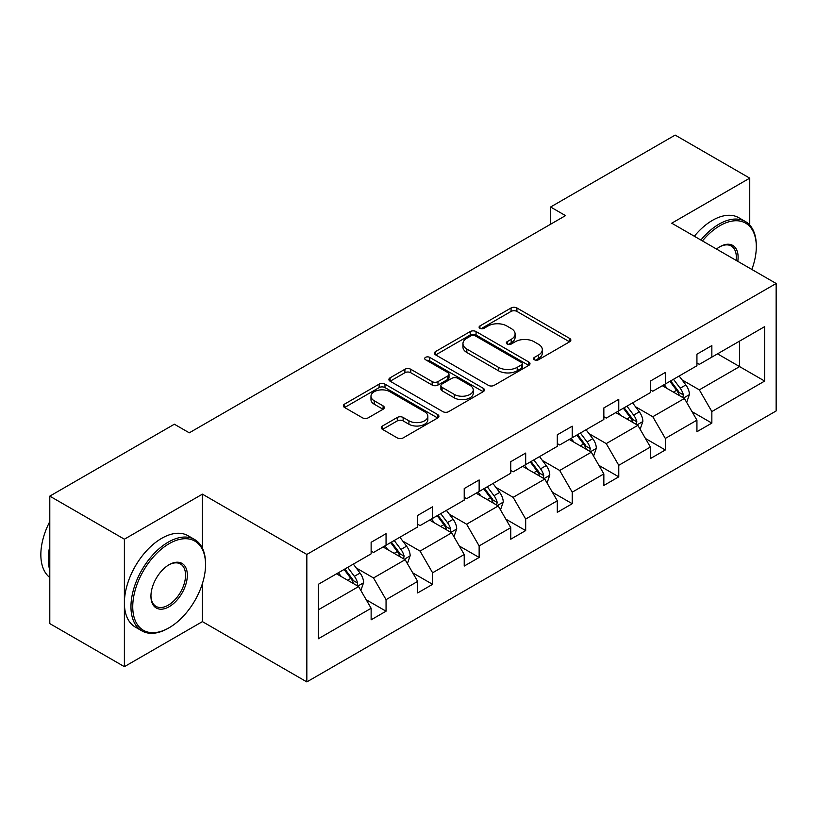 <?xml version="1.0" encoding="UTF-8"?>
<svg xmlns="http://www.w3.org/2000/svg" width="817" height="817" viewBox="0 0 817 817"><rect width="100%" height="100%" fill="white"/><g stroke="black" fill="none" stroke-linecap="round" stroke-linejoin="round"><path stroke-width="1.23" d="M534.42 359.756A2.9 1.675 0 0 0 538.515 359.756L569.633 341.792A4.146 2.39 0 0 0 570.848 340.107A4.146 2.39 0 0 0 569.633 338.412L516.916 307.978A4.146 2.39 0 0 0 511.064 307.978L479.947 325.942A2.9 1.675 0 0 0 479.099 327.127A2.9 1.675 0 0 0 479.947 328.311A2.9 1.675 0 0 0 484.042 328.311L488.076 325.983A13.256 7.649 0 0 1 506.816 325.983L511.207 328.516A13.256 7.649 0 0 1 515.088 333.928A13.256 7.649 0 0 1 511.207 339.341L507.183 341.669A2.9 1.675 0 0 0 506.336 342.854A2.9 1.675 0 0 0 507.183 344.028A2.9 1.675 0 0 0 511.279 344.028L515.302 341.71A13.256 7.649 0 0 1 534.052 341.71L538.444 344.243A13.256 7.649 0 0 1 542.325 349.656A13.256 7.649 0 0 1 538.444 355.068L534.42 357.386A2.9 1.675 0 0 0 533.562 358.571A2.9 1.675 0 0 0 534.42 359.756L534.42 357.386M382.499 425.994A4.146 2.39 0 0 0 381.284 427.689A4.146 2.39 0 0 0 382.499 429.374L397.287 437.912A4.146 2.39 0 0 0 403.138 437.912L437.698 417.967A4.146 2.39 0 0 0 438.913 416.272A4.146 2.39 0 0 0 437.698 414.587L384.981 384.143A4.146 2.39 0 0 0 379.129 384.143L344.57 404.098A4.146 2.39 0 0 0 343.354 405.794A4.146 2.39 0 0 0 344.57 407.479L362.431 417.793A4.146 2.39 0 0 0 368.293 417.793L383.081 409.256A4.146 2.39 0 0 0 384.296 407.56A4.146 2.39 0 0 0 383.081 405.875L374.227 400.759A11.081 6.393 0 0 1 370.979 396.235A11.081 6.393 0 0 1 377.822 390.332A11.081 6.393 0 0 1 389.893 391.711L424.595 411.748A11.081 6.393 0 0 1 427.842 416.272A11.081 6.393 0 0 1 421 422.185A11.081 6.393 0 0 1 408.929 420.796L403.138 417.456A4.146 2.39 0 0 0 397.287 417.456L382.499 425.994L382.499 429.374M202.412 494.152L124.388 539.2L49.796 496.133L49.796 623.606L124.388 666.672L202.412 621.625L306.835 681.909L306.835 554.447L202.412 494.152L202.412 548.187M749.74 225.063L749.74 178.147L671.727 223.194L776.15 283.489L306.835 554.447M749.74 178.147L675.159 135.091L550.597 207.007L550.597 224.226M49.796 496.133L174.368 424.217L189.278 432.826L565.507 215.617L550.597 207.007M488.362 385.328A4.146 2.39 0 0 0 494.224 385.328L528.783 365.383A4.146 2.39 0 0 0 529.988 363.688A4.146 2.39 0 0 0 528.783 362.002L476.066 331.559A4.146 2.39 0 0 0 470.204 331.559L435.645 351.514A4.146 2.39 0 0 0 434.44 353.21A4.146 2.39 0 0 0 435.645 354.895L488.362 385.328M426.709 360.389A2.9 1.675 0 0 1 429.65 360.797L429.65 357.346L483.235 388.289A4.146 2.39 0 0 1 484.45 389.985A4.146 2.39 0 0 1 483.235 391.67L448.686 411.625A4.146 2.39 0 0 1 442.824 411.625L390.107 381.192L390.107 377.811A4.146 2.39 0 0 0 388.902 379.497A4.146 2.39 0 0 0 390.107 381.192M390.107 377.811L404.895 369.264A4.146 2.39 0 0 1 410.757 369.264L432.132 381.61A4.146 2.39 0 0 0 437.994 381.61L447.808 375.943A4.146 2.39 0 0 0 449.013 374.257A4.146 2.39 0 0 0 447.808 372.562L425.545 359.715A2.9 1.675 0 0 1 424.697 358.53A2.9 1.675 0 0 1 426.484 356.988A2.9 1.675 0 0 1 429.65 357.346M124.388 539.2L124.388 666.672M318.324 584.329L371.132 553.844L371.132 542.294L386.053 533.685L386.053 545.225L417.671 526.965L417.671 515.425L432.591 506.816L432.591 518.356L464.219 500.096L464.219 488.556L479.14 479.947L479.14 491.487L510.758 473.227L510.758 461.687L525.678 453.067L525.678 464.607L557.306 446.348L557.306 434.807L572.227 426.198L572.227 437.738L603.845 419.478L603.845 407.938L618.765 399.329L618.765 410.869L650.393 392.609L650.393 381.069L665.314 372.46L665.314 384L696.932 365.74L696.932 354.2L711.852 345.581L711.852 357.121L764.661 326.637L764.661 381.069L711.852 411.554L711.852 423.104L696.932 431.713L696.932 420.173L665.314 438.433L665.314 449.973L650.393 458.582L650.393 447.042L618.765 465.302L618.765 476.842L603.845 485.451L603.845 473.911L572.227 492.171L572.227 503.711L557.306 512.33L557.306 500.79L525.678 519.04L525.678 530.59L510.758 539.2L510.758 527.659L479.14 545.919L479.14 557.46L464.219 566.069L464.219 554.529L432.591 572.788L432.591 584.329L417.671 592.938L417.671 581.398L386.053 599.658L386.053 611.198L371.132 619.817L371.132 608.277L318.324 638.761L318.324 584.329M306.835 681.909L776.15 410.951L776.15 283.489M383.061 546.951L405.14 559.696L373.522 577.956L356.253 567.989M373.522 577.956L386.053 599.658M405.14 559.696L417.671 581.398M371.132 551.087L373.522 552.466L386.053 545.225M429.609 520.082L451.689 532.827L420.061 551.087L402.791 541.109M420.061 551.087L432.591 572.788M451.689 532.827L464.219 554.529M417.671 524.208L420.061 525.586L432.591 518.356M476.148 493.202L498.227 505.958L466.609 524.208L449.34 514.24M466.609 524.208L479.14 545.919M498.227 505.958L510.758 527.659M464.219 497.339L466.609 498.717L479.14 491.487M522.696 466.333L544.776 479.079L513.147 497.339L495.878 487.371M513.147 497.339L525.678 519.04M544.776 479.079L557.306 500.79M510.758 470.469L513.147 471.848L525.678 464.607M569.235 439.464L591.314 452.209L559.696 470.469L542.427 460.502M559.696 470.469L572.227 492.171M591.314 452.209L603.845 473.911M557.306 443.6L559.696 444.979L572.227 437.738M615.783 412.595L637.863 425.34L606.234 443.6L588.965 433.623M606.234 443.6L618.765 465.302M637.863 425.34L650.393 447.042M603.845 416.721L606.234 418.1L618.765 410.869M662.321 385.716L684.401 398.471L652.783 416.721L635.514 406.754M652.783 416.721L665.314 438.433M684.401 398.471L696.932 420.173M650.393 389.852L652.783 391.231L665.314 384M717.52 353.853L739.599 366.598L699.321 389.852L682.052 379.885M699.321 389.852L711.852 411.554M764.661 381.069L739.599 366.598L739.599 341.108L764.661 326.637M696.932 362.983L699.321 364.362L711.852 357.121M318.324 609.819L358.602 586.565L336.522 573.82M358.602 586.565L371.132 608.277M692.009 411.645L711.852 423.104M645.471 438.515L665.314 449.973M598.922 465.384L618.765 476.842M552.384 492.263L572.227 503.711M505.835 519.132L525.678 530.59M459.297 546.001L479.14 557.46M412.748 572.87L432.591 584.329M366.21 599.749L386.053 611.198M202.412 621.625L202.412 583.563M535.574 360.164L538.444 358.51A13.256 7.649 0 0 0 542.325 353.097L542.325 349.656M515.088 333.928L515.088 337.38A13.256 7.649 0 0 1 511.207 342.783L508.337 344.447M569.582 341.823L516.916 311.42A4.146 2.39 0 0 0 511.064 311.42L481.101 328.72M528.722 365.413L476.066 335.011A4.146 2.39 0 0 0 470.204 335.011L435.706 354.925M521.46 364.872A2.9 1.675 0 0 0 522.308 363.688A2.9 1.675 0 0 0 521.46 362.503L475.188 335.787A2.9 1.675 0 0 0 471.082 335.787L466.844 338.238A13.256 7.649 0 0 0 462.953 343.651A13.256 7.649 0 0 0 466.844 349.063L498.472 367.323A13.256 7.649 0 0 0 517.212 367.323L521.46 364.872L521.46 368.314A2.9 1.675 0 0 0 522.308 367.129L522.308 363.688M462.953 343.651L462.953 347.102A13.256 7.649 0 0 0 466.844 352.505L466.844 349.063M521.46 368.314L517.212 370.765A13.256 7.649 0 0 1 498.472 370.765L466.844 352.505M390.169 381.222L404.895 372.715L404.895 369.264M449.013 374.257L449.013 377.699A4.146 2.39 0 0 1 447.808 379.394L437.994 385.052A4.146 2.39 0 0 1 432.132 385.052L410.757 372.715A4.146 2.39 0 0 0 404.895 372.715M429.65 360.797L483.184 391.7M454.323 394.417A11.081 6.393 0 0 0 466.395 395.806A11.081 6.393 0 0 0 473.237 389.893A11.081 6.393 0 0 0 469.989 385.369L457.765 378.312A4.146 2.39 0 0 0 451.903 378.312L442.089 383.98A4.146 2.39 0 0 0 440.884 385.665A4.146 2.39 0 0 0 442.089 387.36L454.323 394.417L454.323 397.869A11.081 6.393 0 0 0 466.395 399.247A11.081 6.393 0 0 0 473.237 393.345L473.237 389.893M440.884 385.665L440.884 389.117A4.146 2.39 0 0 0 442.089 390.802L442.089 387.36M454.323 397.869L442.089 390.802M427.842 416.272L427.842 419.713A11.081 6.393 0 0 1 421 425.626A11.081 6.393 0 0 1 408.929 424.237L403.138 420.898A4.146 2.39 0 0 0 397.287 420.898L382.55 429.405M370.979 396.235L370.979 399.687A11.081 6.393 0 0 0 374.227 404.201L374.227 400.759M383.03 409.286L374.227 404.201M437.646 417.998L384.981 387.595A4.146 2.39 0 0 0 379.129 387.595L344.631 407.509M686.668 402.393L689.415 394.468A11.183 6.454 -120 0 0 685.851 384.95L679.152 376.004M667.132 388.494L664.231 384.623M682.757 397.511L683.38 394.948A11.183 6.454 -120 0 0 680.183 388.218L673.484 379.282M670.675 380.896L678.049 390.74A5.699 3.288 60 0 1 679.09 392.466L683.38 394.948M669.899 381.345L676.599 390.291A11.183 6.454 60 0 1 679.387 395.571M751.844 269.457A51.481 29.718 120 0 0 756.307 246.714A51.481 29.718 120 0 0 719.91 225.696A51.481 29.718 120 0 0 702.446 240.933M700.894 240.035A52.748 30.454 -60 0 1 719.011 224.144A52.748 30.454 -60 0 1 745.39 221.53A52.748 30.454 -60 0 1 756.307 245.672L756.307 246.714M716.499 249.052A25.735 14.859 -60 0 1 719.91 246.714L719.91 246.714A25.735 14.859 -60 0 1 737.792 261.338M694.327 236.246A52.748 30.454 -60 0 1 712.455 220.355A52.748 30.454 -60 0 1 738.823 217.741L745.39 221.53M736.117 260.378A24.469 14.134 120 0 0 731.256 246.019A24.469 14.134 120 0 0 719.46 246.979M168.251 628.253L169.139 627.742A51.481 29.718 120 0 0 205.547 564.69A51.481 29.718 120 0 0 169.139 543.673A51.481 29.718 120 0 0 132.742 606.725A51.481 29.718 120 0 0 169.139 627.742L168.251 628.253A52.748 30.454 -60 0 1 141.882 630.867A52.748 30.454 -60 0 1 133.794 588.608A52.748 30.454 -60 0 1 168.251 542.131A52.748 30.454 -60 0 1 194.62 539.516A52.748 30.454 -60 0 1 205.547 563.659L205.547 564.69M169.139 606.725A25.735 14.859 -60 0 1 150.941 596.216A25.735 14.859 -60 0 1 169.139 564.69L169.139 564.69A25.735 14.859 -60 0 1 187.338 575.199A25.735 14.859 -60 0 1 169.139 606.725M150.951 595.685A24.469 14.134 120 0 0 156.016 606.388A24.469 14.134 120 0 0 168.251 605.172A24.469 14.134 120 0 0 184.233 583.604A24.469 14.134 120 0 0 180.486 563.996A24.469 14.134 120 0 0 168.69 564.956M141.882 630.867L135.316 627.078A52.748 30.454 -60 0 1 127.227 584.809A52.748 30.454 -60 0 1 161.684 538.332A52.748 30.454 -60 0 1 188.053 535.727L194.62 539.516M49.796 570.205A52.748 30.454 -60 0 1 49.796 546.093M49.796 577.517A52.748 30.454 -60 0 1 49.796 521.542M640.13 429.262L642.877 421.337A11.183 6.454 -120 0 0 639.303 411.819L632.603 402.883M620.593 415.373L617.693 411.492M636.208 424.38L636.841 421.817A11.183 6.454 -120 0 0 633.635 415.097L626.935 406.151M624.137 407.765L631.51 417.61A5.699 3.288 60 0 1 632.542 419.335L636.841 421.817M623.361 408.214L630.06 417.16A11.183 6.454 60 0 1 632.838 422.44M593.581 456.141L596.328 448.216A11.183 6.454 -120 0 0 592.764 438.688L586.065 429.752M574.045 442.242L571.144 438.361M589.67 451.26L590.293 448.686A11.183 6.454 -120 0 0 587.096 441.966L580.397 433.02M577.588 434.644L584.962 444.479A5.699 3.288 60 0 1 586.003 446.215L590.293 448.686M576.812 435.093L583.512 444.029A11.183 6.454 60 0 1 586.3 449.309M547.043 483.01L549.79 475.085A11.183 6.454 -120 0 0 546.216 465.567L539.516 456.621M527.506 469.111L524.606 465.23M543.121 478.129L543.744 475.565A11.183 6.454 -120 0 0 540.548 468.835L533.848 459.889M531.05 461.513L538.423 471.348A5.699 3.288 60 0 1 539.455 473.084L543.744 475.565M530.274 461.962L536.973 470.898A11.183 6.454 60 0 1 539.751 476.178M500.494 509.879L503.241 501.955A11.183 6.454 -120 0 0 499.677 492.437L492.978 483.49M480.958 495.98L478.057 492.11M496.583 504.998L497.206 502.435A11.183 6.454 -120 0 0 494.009 495.705L487.31 486.769M484.501 488.382L491.875 498.227A5.699 3.288 60 0 1 492.917 499.953L497.206 502.435M483.725 488.832L490.425 497.778A11.183 6.454 60 0 1 493.213 503.058M453.956 536.749L456.703 528.824A11.183 6.454 -120 0 0 453.129 519.306L446.429 510.37M434.419 522.86L431.509 518.979M450.034 531.867L450.657 529.304A11.183 6.454 -120 0 0 447.461 522.584L440.761 513.638M437.963 515.251L445.336 525.096A5.699 3.288 60 0 1 446.368 526.822L450.657 529.304M437.187 515.701L443.876 524.647A11.183 6.454 60 0 1 446.664 529.927M407.407 563.628L410.154 555.703A11.183 6.454 -120 0 0 406.59 546.175L399.891 537.239M387.871 549.729L384.97 545.848M403.496 558.746L404.119 556.173A11.183 6.454 -120 0 0 400.922 549.453L394.223 540.507M391.414 542.131L398.788 551.965A5.699 3.288 60 0 1 399.83 553.701L404.119 556.173M390.638 542.58L397.338 551.516A11.183 6.454 60 0 1 400.126 556.796M360.869 590.497L363.606 582.572A11.183 6.454 -120 0 0 360.042 573.054L353.342 564.108M341.332 576.598L338.422 572.717M356.947 585.615L357.57 583.052A11.183 6.454 -120 0 0 354.374 576.322L347.674 567.386M344.876 569L352.25 578.844A5.699 3.288 60 0 1 353.281 580.57L357.57 583.052M344.1 569.449L350.789 578.395A11.183 6.454 60 0 1 353.577 583.675M538.444 358.51L538.444 355.068M507.183 344.028L507.183 341.669M511.207 342.783L511.207 339.341M479.947 328.311L479.947 325.942M511.064 311.42L511.064 307.978M516.916 311.42L516.916 307.978M569.633 341.792L569.633 338.412M435.645 354.895L435.645 351.514M470.204 335.011L470.204 331.559M476.066 335.011L476.066 331.559M528.783 365.383L528.783 362.002M498.472 370.765L498.472 367.323M517.212 370.765L517.212 367.323M410.757 372.715L410.757 369.264M432.132 385.052L432.132 381.61M437.994 385.052L437.994 381.61M447.808 379.394L447.808 375.943M483.235 391.67L483.235 388.289M397.287 420.898L397.287 417.456M403.138 420.898L403.138 417.456M408.929 424.237L408.929 420.796M383.081 409.256L383.081 405.875M344.57 407.479L344.57 404.098M379.129 387.595L379.129 384.143M384.981 387.595L384.981 384.143M437.698 417.967L437.698 414.587M683.604 398.002L689.344 394.682M680.183 388.218L685.851 384.95M673.422 392.119L676.599 390.291M637.056 424.871L642.795 421.562M633.635 415.097L639.303 411.819M626.874 418.998L630.06 417.16M590.517 451.74L596.257 448.431M587.096 441.966L592.764 438.688M580.336 445.868L583.512 444.029M543.969 478.619L549.708 475.3M540.548 468.835L546.216 465.567M533.787 472.737L536.973 470.898M497.42 505.488L503.17 502.169M494.009 495.705L499.677 492.437M487.249 499.606L490.425 497.778M450.882 532.357L456.621 529.048M447.461 522.584L453.129 519.306M440.7 526.485L443.876 524.647M404.333 559.236L410.083 555.917M400.922 549.453L406.59 546.175M394.162 553.354L397.338 551.516M357.795 586.106L363.534 582.787M354.374 576.322L360.042 573.054M347.613 580.223L350.789 578.395"/></g></svg>
